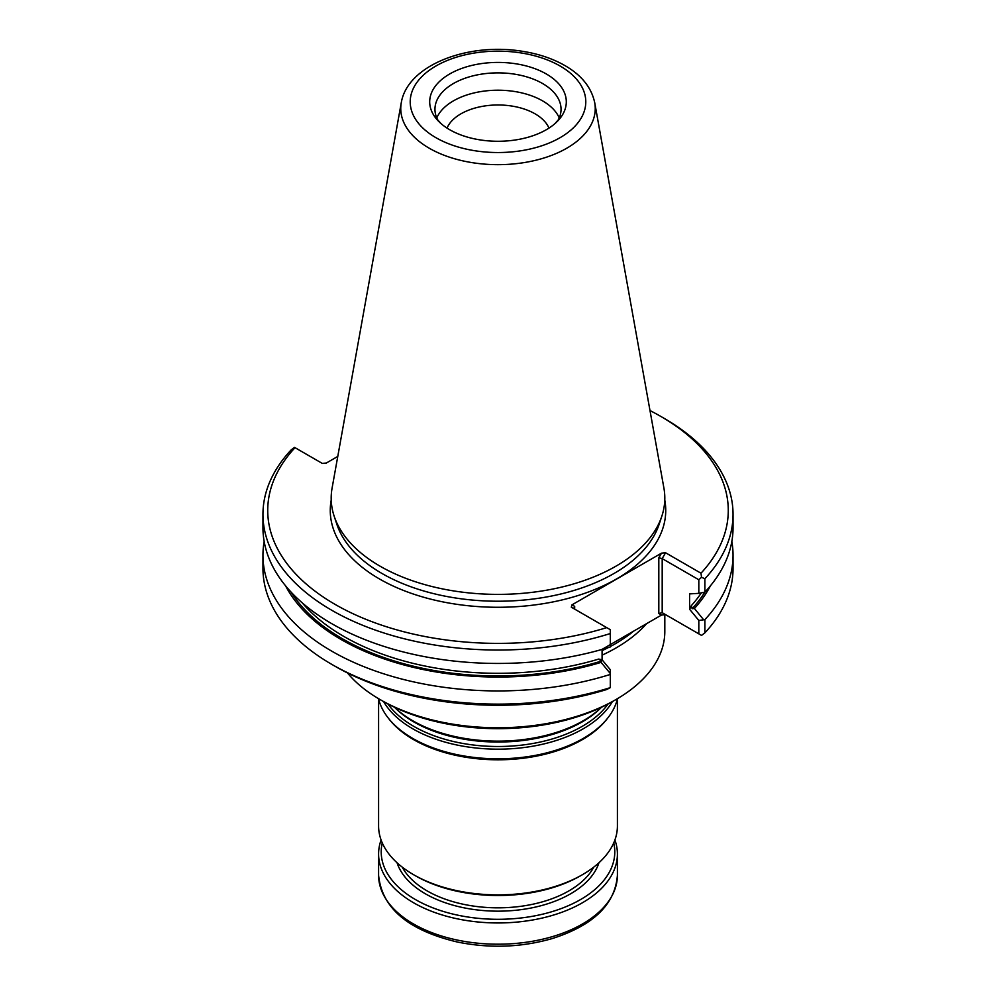 <?xml version="1.0" encoding="UTF-8"?>
<svg xmlns="http://www.w3.org/2000/svg" width="996" height="996" viewBox="0 0 996 996"><rect width="100%" height="100%" fill="white"/><g stroke="black" fill="none" stroke-linecap="round" stroke-linejoin="round"><path stroke-width="1.49" d="M394.541 707.285A120.603 69.633 0 0 0 412.718 720.743A120.603 69.633 0 0 0 601.46 707.285M383.622 701.607A120.603 69.633 0 0 0 412.718 728.773A120.603 69.633 0 0 0 612.378 701.607M378.517 698.657A120.603 69.633 0 0 0 387.905 717.593A120.603 69.633 0 0 0 412.718 738.41A120.603 69.633 0 0 0 608.095 717.593A120.603 69.633 0 0 0 617.483 698.657M387.905 717.593L389 719A119.408 68.936 0 0 0 413.564 739.605A119.408 68.936 0 0 0 607 719L608.095 717.593M378.592 698.943L378.592 825.945A119.408 68.936 0 0 0 413.564 874.687A119.408 68.936 0 0 0 582.436 874.687A119.408 68.936 0 0 0 617.408 825.945L617.408 698.943M415.419 875.758L413.564 874.687L415.419 875.758A116.781 67.429 0 0 0 580.581 875.758L582.436 874.687M614.906 839.977A119.408 68.936 180 0 1 617.408 854.02A119.408 68.936 180 0 1 498 922.956A119.408 68.936 180 0 1 378.592 854.02A119.408 68.936 180 0 1 381.095 839.977M613.748 842.89A116.781 67.429 180 0 1 498 919.296A116.781 67.429 180 0 1 382.252 842.89M548.97 128.098A52.452 30.278 0 0 0 498 104.978A52.452 30.278 0 0 0 447.03 128.098M559.229 117.939A63.047 36.404 0 0 0 498 90.213A63.047 36.404 0 0 0 436.771 117.939M555.021 123.554L558.395 119.719A63.047 36.404 0 0 0 561.047 109.274A63.047 36.404 0 0 0 498 72.87A63.047 36.404 0 0 0 434.953 109.274A63.047 36.404 0 0 0 437.605 119.719L440.979 123.554A68.301 39.429 0 0 0 449.706 129.729A68.301 39.429 0 0 0 555.021 123.554A68.301 39.429 0 0 0 542.932 72.148A68.301 39.429 0 0 0 453.068 72.148A68.301 39.429 0 0 0 440.979 123.554M285.541 585.773A221.809 128.061 0 0 0 601.086 662.377L601.41 661.07L598.696 659.078L602.082 659.775L610.299 669.735L610.299 674.441A235.044 135.705 0 0 1 262.956 555.233A235.044 135.705 0 0 1 264.164 541.475M401.276 102.725L332.079 488.14A166.818 96.313 0 0 0 334.208 516.326A166.818 96.313 0 0 0 380.049 566.176A166.818 96.313 0 0 0 546.879 590.155A166.818 96.313 0 0 0 661.792 516.326A166.818 96.313 0 0 0 663.921 488.14L594.724 102.725C591.537 87.822 581.95 75.646 565.94 66.172C552.905 58.515 537.628 53.435 520.099 50.945C466.813 42.89 407.352 65.4 401.276 102.725A97.234 56.137 0 0 0 429.239 148.217A97.234 56.137 0 0 0 539.795 159.211A97.234 56.137 0 0 0 594.724 102.725M337.769 456.429L326.364 463.016L322.293 463.414L294.467 447.353L291.118 449.931A235.044 135.705 0 0 0 262.956 514.334L262.956 527.731A235.044 135.705 0 0 0 610.299 646.952L610.299 629.696L571.306 607.187L572.003 604.833L574.68 606.377L573.982 607.921L574.667 609.129L574.68 606.377M733.044 514.334L733.044 527.731A235.044 135.705 0 0 1 704.882 592.147L698.818 593.355L698.818 579.759L662.191 558.607L665.565 552.755L700.985 573.21L701.533 577.282L704.882 578.751A235.044 135.705 0 0 0 733.044 514.334A235.044 135.705 0 0 0 664.208 418.382L660.821 416.428A230.275 132.941 0 0 0 650.002 410.564M601.522 649.678L661.493 615.055L665.565 614.657L662.191 612.702L701.533 635.411L704.882 632.846L704.882 619.637L698.818 620.446L689.593 609.253L691.398 605.568L692.133 608.693L694.411 608.494A221.809 128.061 0 0 0 710.459 585.773M704.882 619.637A235.044 135.705 0 0 0 733.044 555.233A235.044 135.705 0 0 0 731.836 541.475M703.288 619.35L694.411 608.494M601.086 662.377L610.299 673.52M602.082 659.775L602.082 649.404M262.956 514.334A235.044 135.705 0 0 0 610.299 633.543M704.882 592.147L704.882 578.751M701.533 577.282L698.818 579.759M689.593 609.253L689.593 593.89L698.818 593.355M698.818 633.854L698.818 620.446M704.882 632.846A235.044 135.705 0 0 0 733.044 568.43L733.044 555.233M262.956 555.233L262.956 568.43A235.044 135.705 0 0 0 331.793 664.382A235.044 135.705 0 0 0 610.299 687.638L610.299 674.441M610.299 687.638L606.726 689.518A230.275 132.941 0 0 1 335.179 666.336L331.793 664.382M295.015 447.665A230.275 132.941 0 0 0 335.179 604.448A230.275 132.941 0 0 0 606.726 627.629M700.985 573.21A230.275 132.941 0 0 0 660.821 416.428M662.191 612.702L658.817 613.511L658.817 557.797L662.191 558.607L662.191 612.702L665.565 614.657M665.565 552.755L661.493 553.166L572.003 604.833M602.082 655.156A166.818 96.313 0 0 0 646.603 623.658M664.818 614.395L664.818 631.452A166.818 96.313 180 0 1 615.964 699.553A166.818 96.313 180 0 1 380.049 699.553A166.818 96.313 180 0 1 380.036 699.553A166.818 96.313 180 0 1 347.442 672.923M615.964 699.553L613.25 701.109A162.995 94.11 180 0 1 382.75 701.109L380.036 699.553M394.478 707.26L394.541 707.322A119.084 68.749 0 0 0 413.801 721.901A119.084 68.749 0 0 0 601.46 707.322L601.522 707.26M387.917 703.973A119.084 68.749 0 0 0 413.801 726.37A119.084 68.749 0 0 0 608.083 703.973M617.408 854.02L617.408 875.26A119.408 68.936 180 0 1 498 944.196A119.408 68.936 180 0 1 378.592 875.26L378.592 854.02M598.945 862.773A102.688 59.287 180 0 1 498 911.166A102.688 59.287 180 0 1 397.055 862.773M593.79 867.105A100.31 57.905 180 0 1 427.072 890.872A100.31 57.905 180 0 1 402.21 867.105M435.924 137.685A87.785 50.684 0 0 0 582.797 114.963A87.785 50.684 0 0 0 475.279 52.888A87.785 50.684 0 0 0 435.924 137.685M291.181 592.209A219.954 126.99 0 0 0 601.41 661.07M302.174 602.779A218.037 125.882 0 0 0 598.696 659.078M692.133 608.693A219.954 126.99 0 0 0 704.844 592.159M691.398 605.568A218.037 125.882 0 0 0 701.147 593.155M334.208 516.326L336.922 524.456A164.041 94.707 0 0 0 382.003 573.484A164.041 94.707 0 0 0 546.069 597.065A164.041 94.707 0 0 0 659.078 524.456L661.792 516.326M331.22 500.092A167.739 96.849 0 0 0 379.389 578.913A167.739 96.849 0 0 0 570.384 597.799A167.739 96.849 0 0 0 664.78 500.092M661.493 615.055L658.817 613.511M658.817 557.797L661.493 553.166M602.082 650.637A165.622 95.616 0 0 0 608.394 647.537M610.299 646.541A165.622 95.616 0 0 0 633.593 631.165M617.408 875.26C615.179 904.244 593.516 925.321 552.431 938.506C521.618 947.408 489.982 948.59 457.5 942.054C408.161 930.364 381.854 908.091 378.592 875.26"/></g></svg>
